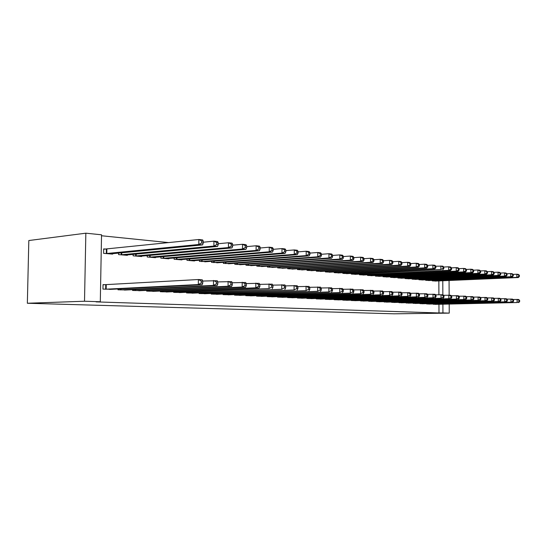 <?xml version="1.0" encoding="UTF-8"?>
<svg xmlns="http://www.w3.org/2000/svg" width="547" height="547" viewBox="0 0 547 547"><rect width="100%" height="100%" fill="white"/><g stroke="black" fill="none" stroke-linecap="round" stroke-linejoin="round"><path stroke-width="0.82" d="M168.92 242.622L101.516 235.75M438.954 304.296L438.995 312.959L96.094 301.889L100.299 301.746L101.537 234.8L85.845 233.186L28.82 240.536L27.35 303.25L394.045 313.814L449.244 313.116L442.94 312.911L442.899 304.207M425.628 279.804L425.628 280.296L429.593 280.481M425.723 303.681L429.689 304.05M412.041 278.642L412.041 279.161L416.178 279.353M412.11 303.045L416.26 303.428M397.854 277.425L397.854 277.972L402.175 278.17M397.901 302.375L402.23 302.778M383.016 276.146L383.016 276.734L387.536 276.939M383.044 301.671L387.57 302.094M367.502 274.813L367.502 275.435L372.233 275.647M367.495 300.939L372.233 301.383M351.242 273.411L351.242 274.074L356.2 274.293M351.215 300.166L351.215 300.515L356.179 300.645M334.203 271.941L334.196 272.645L339.4 272.871M334.135 299.359L334.135 299.735L339.345 299.859M316.31 270.396L316.303 271.148L321.766 271.387M316.207 298.505L316.207 298.908L321.677 299.038M297.5 268.762L297.5 269.575L303.243 269.815M297.363 297.609L297.356 298.04L303.113 298.177M277.712 267.045L277.705 267.921L283.756 268.167M277.527 296.665L277.52 297.13L283.585 297.267M256.858 265.233L256.851 266.177L263.223 266.43M256.618 295.667L256.618 296.166L263.004 296.31M234.848 263.312L234.841 264.338L241.569 264.598M234.56 294.607L234.554 295.154L241.302 295.305M211.586 261.275L211.58 262.389L218.697 262.656M211.238 293.486L211.231 294.081L218.369 294.231M186.971 259.114L186.958 260.331L194.493 260.96L194.493 260.604M186.554 292.296L186.548 292.946L194.103 293.103M160.866 256.81L160.845 258.143L168.845 258.813L168.845 258.423M160.374 291.031L160.367 291.742L168.387 291.9M133.14 254.348L133.119 255.825L141.618 256.536L141.625 256.105M132.565 289.678L132.552 290.464L141.078 290.628M106.145 249.117L103.691 248.899L103.609 253.357L112.655 254.116L112.668 253.637M105.503 284.748L103.034 284.625L102.952 289.103L112.039 289.267M438.906 294.71L438.844 280.912M118.002 288.966L117.988 289.794L126.788 289.958M118.624 253.056L118.596 254.608L127.362 255.34L127.369 254.888M146.685 290.368L146.671 291.113L154.945 291.271M147.218 255.599L147.198 257.001L155.437 257.692L155.444 257.281M173.659 291.674L173.652 292.351L181.433 292.508M174.11 257.979L174.096 259.251L181.857 259.9L181.864 259.531M199.074 292.905L199.067 293.52L206.41 293.677M199.457 260.208L199.443 261.37L206.766 261.644M223.067 294.054L223.06 294.621L229.993 294.778M223.381 262.307L223.374 263.374L230.294 263.64M245.74 295.141L245.74 295.667L252.304 295.818M246 264.283L245.993 265.268L252.543 265.527M267.209 296.173L267.209 296.652L273.432 296.795M267.421 266.15L267.415 267.059L273.623 267.312M287.572 297.144L287.572 297.589L293.472 297.732M287.736 267.914L287.729 268.762L293.623 269.001M306.901 298.06L306.901 298.477L312.515 298.614M307.024 269.589L307.017 270.375L312.617 270.608M325.28 298.935L325.28 299.325L330.62 299.455M325.362 271.175L325.362 271.907L330.689 272.139M342.778 299.763L342.778 300.132L347.865 300.255M342.825 272.686L342.825 273.37L347.899 273.589M359.447 300.556L364.302 301.021M359.468 274.122L359.468 274.765L364.309 274.977M375.358 301.308L379.987 301.746M375.345 275.49L375.351 276.091L379.974 276.297M390.558 302.026L394.982 302.443M390.517 276.796L390.517 277.363L394.941 277.561M405.081 302.71L409.32 303.106M405.026 278.04L405.026 278.573L409.252 278.772M418.988 303.366L423.043 303.742M418.906 279.23L418.906 279.736L422.961 279.927M432.308 303.995L436.198 304.351M432.205 280.372L432.212 280.85L436.089 281.028M442.851 294.765L442.783 280.748M449.244 313.116L449.196 304.077M449.149 295.154L449.066 280.481M438.995 312.959L442.94 312.911M100.299 301.746L84.511 301.233L27.35 303.25M85.845 233.186L84.511 301.233M105.421 289.213L198.322 284.543L202.158 284.761L109.598 289.404M103.034 284.789L198.383 279.531L202.212 279.763L202.773 281.103L201.241 281.008L201.221 283.018L202.752 283.107L202.773 281.103M201.221 283.018L198.322 284.543L198.383 279.531L201.241 281.008M202.158 284.761L202.752 283.107M110.234 253.911L202.616 244.892L198.793 244.495L198.848 239.504L103.684 249.2M201.706 240.953L198.848 239.504L202.67 239.921L203.231 241.118L201.706 240.953L201.679 242.95L203.21 243.114L203.231 241.118M201.679 242.95L198.793 244.495L106.063 253.562M203.21 243.114L202.616 244.892M120.374 289.903L213.453 285.397L217.152 285.609L124.429 290.088M202.752 281.055L217.207 280.7L217.809 282.013L216.332 281.924L216.311 283.9L217.788 283.989L217.809 282.013M216.311 283.9L213.453 285.397L213.508 280.467L216.332 281.924M217.152 285.609L217.788 283.989M134.87 290.566L228.065 286.225L231.634 286.423L138.794 290.751M217.768 281.924L231.682 281.602L232.318 282.895L230.896 282.813L230.875 284.748L232.304 284.837L232.318 282.895M230.875 284.748L228.065 286.225L228.106 281.377L230.896 282.813M231.634 286.423L232.304 284.837M125.017 255.148L217.562 246.437L213.877 246.054L213.932 241.152L203.217 242.225M216.742 242.574L213.932 241.152L217.617 241.555L218.219 242.731L216.742 242.574L216.721 244.536L218.198 244.694L218.219 242.731M216.721 244.536L213.877 246.054L120.976 254.806M218.198 244.694L217.562 246.437M139.341 256.345L231.996 247.928L228.434 247.559L228.482 242.745L218.205 243.736M231.258 244.14L228.482 242.745L232.044 243.135L232.687 244.297L231.258 244.14L231.244 246.068L232.666 246.218L232.687 244.297M231.244 246.068L228.434 247.559L135.424 256.017M232.666 246.218L231.996 247.928M148.921 291.216L242.171 287.018L245.624 287.216L152.722 291.387M232.256 282.765L245.665 282.471L246.335 283.749L244.96 283.667L244.94 285.575L246.321 285.65L246.335 283.749M244.94 285.575L242.171 287.018L242.212 282.259L244.96 283.667M245.624 287.216L246.321 285.65M162.541 291.838L255.805 287.79L259.141 287.982L166.233 292.009M246.246 283.578L259.175 283.319L259.887 284.577L258.546 284.495L258.533 286.368L259.873 286.443L259.887 284.577M258.533 286.368L255.805 287.79L255.839 283.107L258.546 284.495M259.141 287.982L259.873 286.443M153.228 257.507L245.945 249.37L242.499 249.015L242.54 244.277L232.673 245.2M245.282 245.651L242.54 244.277L245.986 244.653L246.656 245.801L245.282 245.651L245.268 247.552L246.642 247.695L246.656 245.801M245.268 247.552L242.499 249.015L149.434 257.193M246.642 247.695L245.945 249.37M166.698 258.635L259.422 250.765L256.092 250.423L256.133 245.76L246.649 246.622M258.834 247.114L256.133 245.76L259.456 246.123L260.167 247.258L258.834 247.114L258.82 248.981L260.153 249.117L260.167 247.258M258.82 248.981L256.092 250.423L163.02 258.328M260.153 249.117L259.422 250.765M175.765 292.447L268.987 288.536L179.348 292.611M259.763 284.365L272.242 284.132L272.98 285.37L271.695 285.295L271.681 287.134L272.967 287.209L272.98 285.37M271.681 287.134L268.987 288.536L269.015 283.927L271.695 285.295M272.215 288.713L272.967 287.209M179.778 259.729L272.454 252.112L269.24 251.777L269.268 247.196L260.16 247.996M271.941 248.529L269.268 247.196L272.488 247.552L273.226 248.666L271.941 248.529L271.927 250.362L273.213 250.499L273.226 248.666M271.927 250.362L269.24 251.777L176.202 259.428M273.213 250.499L272.454 252.112M188.599 293.042L281.739 289.254L192.079 293.199M272.844 285.131L284.884 284.919L285.657 286.143L284.406 286.067L284.399 287.879L285.643 287.948L285.657 286.143M284.399 287.879L281.739 289.254L281.767 284.727L284.406 286.067M284.864 289.431L285.643 287.948M192.469 260.789L285.069 253.418L281.958 253.09L281.985 248.584L273.22 249.329M284.618 249.897L281.985 248.584L285.096 248.926L285.862 250.034L284.618 249.897L284.604 251.702L285.855 251.832L285.862 250.034M284.604 251.702L281.958 253.09L189.002 260.502M285.855 251.832L285.069 253.418M201.064 293.609L294.081 289.951L204.441 293.766M285.486 285.876L297.13 285.684L297.924 286.888L296.713 286.813L296.706 288.597L297.917 288.666L297.924 286.888M296.706 288.597L294.081 289.951L294.108 285.493L296.713 286.813M297.11 290.122L297.917 288.666M204.804 261.822L297.281 254.676L294.265 254.369L294.286 249.931L285.862 250.622M296.891 251.223L294.286 249.931L297.308 250.259L298.094 251.353L296.891 251.223L296.884 252.994L298.088 253.124L298.094 251.353M296.884 252.994L294.265 254.369L201.433 261.541M298.088 253.124L297.281 254.676M213.173 294.17L306.04 290.628L216.455 294.32M297.732 286.594L308.987 286.423L309.807 287.606L308.631 287.537L308.624 289.295L309.8 289.363L309.807 287.606M308.624 289.295L306.04 290.628L306.06 286.238L308.631 287.537M308.973 290.792L309.8 289.363M216.783 262.827L309.117 255.9L306.19 255.599L306.211 251.23L298.094 251.88M308.781 252.502L306.211 251.23L309.13 251.552L309.951 252.632L308.781 252.502L308.775 254.252L309.937 254.376L309.951 252.632M308.775 254.252L306.19 255.599L213.508 262.553M309.937 254.376L309.117 255.9M224.94 294.71L317.622 291.277L228.133 294.86M309.588 287.298L320.48 287.134L321.321 288.31L320.18 288.242L320.18 289.972L321.315 290.033L321.321 288.31M320.18 289.972L317.622 291.277L317.643 286.963L320.18 288.242M320.467 291.442L321.315 290.033M228.434 263.798L320.583 257.083L317.745 256.789L317.759 252.495L309.944 253.097M320.296 253.746L317.759 252.495L320.597 252.803L321.431 253.87L320.296 253.746L320.296 255.47L321.424 255.586L321.431 253.87M320.296 255.47L317.745 256.789L225.248 263.531M321.424 255.586L320.583 257.083M236.386 295.236L328.856 291.913L239.49 295.38M321.082 287.975L331.619 287.831L332.48 288.987L331.379 288.919L331.373 290.621L332.473 290.689L332.48 288.987M331.373 290.621L328.856 291.913L328.87 287.66L331.379 288.919M331.612 292.071L332.473 290.689M239.764 264.748L331.701 258.232L328.952 257.952L328.959 253.719L321.431 254.287M331.468 254.95L328.959 253.719L331.708 254.013L332.569 255.066L331.468 254.95L331.461 256.646L332.562 256.762L332.569 255.066M331.461 256.646L328.952 257.952L236.666 264.488M332.562 256.762L331.701 258.232M247.517 295.749L339.749 292.529L250.54 295.886M332.22 288.638L342.429 288.508L343.311 289.643L342.237 289.582L342.237 291.257L343.304 291.319L343.311 289.643M342.237 291.257L339.749 292.529L339.755 288.337L342.237 289.582M342.422 292.679L343.304 291.319M250.786 265.671L342.484 259.346L339.817 259.073L339.824 254.902L332.562 255.435M342.299 256.119L339.824 254.902L342.49 255.196L343.366 256.235L342.299 256.119L342.299 257.787L343.366 257.904L343.366 256.235M342.299 257.787L339.817 259.073L247.77 265.418M343.366 257.904L342.484 259.346M258.348 296.248L350.319 293.124L261.295 296.385M343.024 289.274L352.918 289.158L353.813 290.286L352.781 290.218L352.774 291.872L353.813 291.934L353.813 290.286M352.774 291.872L350.319 293.124L350.326 288.994L352.781 290.218M352.918 293.274L353.813 291.934M261.514 266.567L352.952 260.434L350.36 260.167L350.367 256.051L343.366 256.557M352.815 257.254L350.367 256.051L352.959 256.338L353.847 257.363L352.815 257.254L352.815 258.895L353.847 259.005L353.847 257.363M352.815 258.895L350.36 260.167L258.581 266.321M353.847 259.005L352.952 260.434M268.898 296.734L360.582 293.705L271.763 296.864M353.506 289.903L363.105 289.794L364.015 290.901L363.01 290.84L363.01 292.474L364.015 292.529L364.015 290.901M363.01 292.474L360.582 293.705L360.582 289.637L363.01 290.84M363.099 293.848L364.015 292.529M271.955 267.442L363.112 261.48L360.603 261.22L360.603 257.172L353.847 257.644M363.023 258.355L360.603 257.172L363.119 257.446L364.028 258.464L363.023 258.355L363.023 259.975L364.022 260.078L364.028 258.464M363.023 259.975L360.603 261.22L269.103 267.203M364.022 260.078L363.112 261.48M279.168 297.206L370.551 294.265L281.958 297.336M363.687 290.505L372.992 290.409L373.922 291.503L372.945 291.448L372.945 293.048L373.922 293.11L373.922 291.503M372.945 293.048L370.551 294.265L370.551 290.259L372.945 291.448M372.999 294.402L373.922 293.11M282.129 268.29L372.986 262.505L370.545 262.252L370.545 258.259L364.028 258.697M372.938 259.422L370.545 258.259L372.986 258.526L373.909 259.531L372.938 259.422L372.938 261.022L373.909 261.124L373.909 259.531M372.938 261.022L370.545 262.252L279.346 268.057M373.909 261.124L372.986 262.505M289.172 297.664L380.233 294.812L291.886 297.787M373.574 291.093L382.606 291.011L383.55 292.091L382.599 292.036L382.599 293.616L383.55 293.671L383.55 292.091M382.599 293.616L380.233 294.812L380.227 290.86L382.599 292.036M382.613 294.949L383.55 293.671M292.043 269.124L382.579 263.497L380.206 263.251L380.206 259.312L373.909 259.729M382.565 260.461L380.206 259.312L382.579 259.572L383.515 260.563L382.565 260.461L382.565 262.04L383.515 262.136L383.515 260.563M382.565 262.04L380.206 263.251L289.329 268.892M383.515 262.136L382.579 263.497M298.922 298.115L389.649 295.346L301.568 298.231M383.18 291.667L391.953 291.592L392.903 292.659L391.98 292.604L391.98 294.163L392.903 294.218L392.903 292.659M391.98 294.163L389.649 295.346L389.642 291.448L391.98 292.604M391.96 295.476L392.903 294.218M301.698 269.931L391.912 264.461L389.601 264.222L389.594 260.338L383.515 260.728M391.932 261.473L389.594 260.338L391.905 260.591L392.855 261.575L391.932 261.473L391.932 263.025L392.855 263.121L392.855 261.575M391.932 263.025L389.601 264.222L299.059 269.705M392.855 263.121L391.912 264.461M308.419 298.553L398.797 295.865L311.004 298.669M392.52 292.228L401.04 292.16L402.004 293.213L401.101 293.158L401.108 294.696L402.004 294.751L402.004 293.213M401.108 294.696L398.797 295.865L398.79 292.016L401.101 293.158M401.047 295.989L402.004 294.751M311.12 270.717L400.978 265.398L398.736 265.165L398.729 261.336L392.855 261.705M401.033 262.457L398.729 261.336L400.972 261.582L401.936 262.553L401.033 262.457L401.04 263.989L401.936 264.085L401.936 262.553M401.04 263.989L398.736 265.165L308.542 270.498M401.936 264.085L400.978 265.398M317.691 298.977L407.706 296.365L320.207 299.093M401.601 292.775L409.881 292.707L410.852 293.753L409.976 293.698L409.983 295.216L410.859 295.271L410.852 293.753M409.983 295.216L407.706 296.365L407.693 292.57L409.976 293.698M409.894 296.488L410.859 295.271M320.303 271.483L409.806 266.307L407.624 266.081L407.611 262.307L401.936 262.656M409.894 263.408L407.611 262.307L409.799 262.546L410.77 263.504L409.894 263.408L409.901 264.919L410.77 265.015L410.77 263.504M409.901 264.919L407.624 266.081L317.786 271.278M410.77 265.015L409.806 266.307M326.73 299.394L416.37 296.857L329.185 299.503M410.435 293.301L418.482 293.247L419.467 294.272L418.619 294.224L418.619 295.722L419.474 295.77L419.467 294.272M418.619 295.722L416.37 296.857L416.356 293.11L418.619 294.224M418.496 296.973L419.474 295.77M329.26 272.235L418.4 267.196L416.274 266.977L416.26 263.251L410.77 263.579M418.517 264.338L416.26 263.251L418.387 263.483L419.364 264.433L418.517 264.338L418.523 265.835L419.371 265.924L419.364 264.433M418.523 265.835L416.274 266.977L326.805 272.03M419.371 265.924L418.4 267.196M335.55 299.797L424.8 297.329L337.943 299.906M419.029 293.814L426.865 293.766L427.857 294.785L427.022 294.737L427.029 296.214L427.857 296.262L427.857 294.785M427.029 296.214L424.8 297.329L424.787 293.636L427.022 294.737M426.879 297.445L427.857 296.262M338.005 272.967L426.763 268.057L424.691 267.845L424.677 264.167L419.364 264.481M426.906 265.247L424.677 264.167L426.749 264.392L427.733 265.336L426.906 265.247L426.913 266.717L427.74 266.806L427.733 265.336M426.913 266.717L424.691 267.845L335.612 272.768M427.74 266.806L426.763 268.057M344.152 300.194L433.019 297.794L346.497 300.303M427.398 294.32L435.022 294.272L436.021 295.284L435.214 295.23L435.221 296.693L436.027 296.741L436.021 295.284M435.221 296.693L433.019 297.794L433.005 294.149L435.214 295.23M435.036 297.91L436.027 296.741M346.538 273.678L434.906 268.905L432.889 268.693L432.875 265.063L427.733 265.363M435.084 266.129L432.875 265.063L434.892 265.281L435.884 266.211L435.084 266.129L435.091 267.579L435.891 267.668L435.884 266.211L442.824 266.15L443.829 267.073L443.043 266.984L443.049 268.42L443.836 268.502L443.829 267.073M435.091 267.579L432.889 268.693L344.2 273.486M435.891 267.668L434.906 268.905M352.555 300.577L441.019 298.245L354.846 300.686M435.556 294.812L442.974 294.771L443.979 295.763L443.193 295.715L443.2 297.158L443.986 297.206L443.979 295.763M443.2 297.158L441.019 298.245L441.005 294.648L443.193 295.715M442.988 298.354L443.986 297.206M354.873 274.375L440.882 269.521L352.589 274.184M443.049 268.42L440.882 269.521L440.861 265.938L443.043 266.984M443.836 268.502L442.844 269.719M360.767 300.959L448.82 298.683L362.996 301.062M443.494 295.291L450.721 295.257L451.733 296.235L450.967 296.187L450.974 297.609L451.74 297.657L451.733 296.235M450.974 297.609L448.82 298.683L448.8 295.134L450.967 296.187M450.742 298.792L451.74 297.657M368.781 301.329L456.424 299.113L370.962 301.424M451.234 295.756L458.27 295.722L459.289 296.693L458.543 296.652L458.55 298.053L459.295 298.094L459.289 296.693M458.55 298.053L456.424 299.113L456.403 295.606L458.543 296.652M458.29 299.223L459.295 298.094M376.616 301.684L463.835 299.53L378.75 301.787M458.783 296.207L465.641 296.187L466.659 297.144L465.935 297.103L465.941 298.484L466.673 298.525L466.659 297.144M465.941 298.484L463.835 299.53L463.815 296.071L465.935 297.103M465.661 299.633L466.673 298.525M384.267 302.04L471.07 299.941L386.353 302.135M466.14 296.652L472.827 296.631L473.852 297.582L473.141 297.541L473.148 298.908L473.859 298.949L473.852 297.582M473.148 298.908L471.07 299.941L471.042 296.522L473.141 297.541M472.847 300.043L473.859 298.949M391.755 302.382L478.126 300.337L393.792 302.477M473.319 297.089L479.835 297.069L480.868 298.006L480.17 297.965L480.184 299.318L480.875 299.359L480.868 298.006M480.184 299.318L478.126 300.337L478.099 296.959L480.17 297.965M479.863 300.44L480.875 299.359M399.071 302.717L485.011 300.727L401.067 302.812M480.321 297.513L486.68 297.493L487.719 298.423L487.035 298.382L487.049 299.722L487.726 299.756L487.719 298.423M487.049 299.722L485.011 300.727L484.984 297.39L487.035 298.382M486.707 300.823L487.726 299.756M406.23 303.045L491.732 301.11L408.185 303.141M487.158 297.924L493.367 297.91L494.399 298.833L493.743 298.792L493.75 300.112L494.413 300.153L494.399 298.833M493.75 300.112L491.732 301.11L491.705 297.807L493.743 298.792M493.394 301.199L494.413 300.153M363.01 275.059L450.578 270.519L448.663 270.321L448.643 266.786L443.808 267.052M450.803 267.825L448.643 266.786L450.557 266.998L451.569 267.907L450.803 267.825L450.81 269.24L451.576 269.322L451.569 267.907M450.81 269.24L448.663 270.321L360.781 274.874M451.576 269.322L450.578 270.519M370.962 275.722L458.119 271.298L456.253 271.107L456.232 267.613L451.528 267.866M458.372 268.639L456.232 267.613L458.099 267.818L459.118 268.721L458.372 268.639L458.379 270.04L459.124 270.115L459.118 268.721M458.379 270.04L456.253 271.107L368.781 275.544M459.124 270.115L458.119 271.298M378.729 276.372L465.476 272.064L463.658 271.873L463.63 268.42L459.056 268.666M465.75 269.439L463.63 268.42L465.456 268.625L466.475 269.514L465.75 269.439L465.757 270.82L466.482 270.895L466.475 269.514M465.757 270.82L463.658 271.873L376.603 276.194M466.482 270.895L465.476 272.064M386.326 277.008L472.656 272.803L470.878 272.618L470.851 269.213L466.393 269.445M472.943 270.211L470.851 269.213L472.629 269.404L473.654 270.286L472.943 270.211L472.957 271.579L473.661 271.654L473.654 270.286M472.957 271.579L470.878 272.618L384.247 276.837M473.661 271.654L472.656 272.803M393.751 277.63L479.657 273.527L477.921 273.35L477.893 269.979L473.552 270.204M479.965 270.97L477.893 269.979L479.63 270.17L480.663 271.045L479.965 270.97L479.979 272.317L480.669 272.392L480.663 271.045M479.979 272.317L477.921 273.35L391.714 277.459M480.669 272.392L479.657 273.527M401.013 278.238L486.495 274.232L484.799 274.061L484.772 270.731L480.539 270.943M486.823 271.709L484.772 270.731L486.468 270.915L487.5 271.784L486.823 271.709L486.83 273.042L487.507 273.11L487.5 271.784M486.83 273.042L484.799 274.061L399.023 278.074M487.507 273.11L486.495 274.232M408.117 278.833L493.168 274.922L491.514 274.751L491.486 271.462L487.363 271.668M493.517 272.433L491.486 271.462L493.141 271.647L494.173 272.502L493.517 272.433L493.524 273.746L494.187 273.815L494.173 272.502M493.524 273.746L491.514 274.751L406.168 278.669M494.187 273.815L493.168 274.922M413.238 303.373L498.303 301.479L415.146 303.455M493.838 298.327L499.89 298.32L500.929 299.23L500.286 299.188L500.3 300.494L500.943 300.529L500.929 299.23M500.3 300.494L498.303 301.479L498.276 298.218L500.286 299.188M499.917 301.568L500.943 300.529M415.07 279.414L499.684 275.599L498.071 275.428L498.043 272.18L494.023 272.372M500.054 273.138L498.043 272.18L499.657 272.358L500.696 273.206L500.054 273.138L500.061 274.437L500.71 274.505L500.696 273.206M500.061 274.437L498.071 275.428L413.163 279.257M500.71 274.505L499.684 275.599M420.089 303.688L504.717 301.841L421.956 303.77M500.355 298.724L506.269 298.717L507.308 299.612L506.679 299.578L506.693 300.871L507.322 300.905L507.308 299.612M506.693 300.871L504.717 301.841L504.69 298.614L506.679 299.578M506.296 301.93L507.322 300.905M421.874 279.982L506.057 276.256L504.478 276.091L504.45 272.878L500.526 273.062M506.433 273.828L504.45 272.878L506.023 273.056L507.069 273.897L506.433 273.828L506.447 275.114L507.076 275.175L507.069 273.897M506.447 275.114L504.478 276.091L420.007 279.825M507.076 275.175L506.057 276.256M426.797 303.995L510.987 302.197L428.629 304.077M506.727 299.113L512.498 299.106L513.544 299.995L512.929 299.954L512.942 301.233L513.558 301.267L513.544 299.995M512.942 301.233L510.987 302.197L510.953 299.011L512.929 299.954M512.532 302.279L513.558 301.267M428.533 280.543L512.279 276.898L510.741 276.741L510.707 273.562L506.878 273.739M512.676 274.498L510.707 273.562L512.252 273.732L513.291 274.567L512.676 274.498L512.689 275.77L513.305 275.832L513.291 274.567M512.689 275.77L510.741 276.741L426.708 280.385M513.305 275.832L512.279 276.898M433.368 304.296L517.113 302.539L435.159 304.378M512.949 299.489L518.59 299.482L519.636 300.365L519.035 300.33L519.048 301.588L519.65 301.623L519.636 300.365M519.048 301.588L517.113 302.539L517.079 299.387L519.035 300.33M518.624 302.628L519.65 301.623M435.05 281.083L518.365 277.527L516.853 277.37L516.826 274.232L513.086 274.403M518.775 275.155L516.826 274.232L518.33 274.396L519.376 275.223L518.775 275.155L518.788 276.413L519.39 276.474L519.376 275.223M518.788 276.413L516.853 277.37L433.265 280.939M519.39 276.474L518.365 277.527M105.667 289.213L105.742 284.741M106.166 289.199L106.248 284.727M106.891 249.076L106.809 253.528M106.391 249.111L106.309 253.555M120.62 289.896L120.634 288.837M121.119 289.883L121.133 288.809M135.109 290.566L135.123 289.554M135.608 290.553L135.622 289.534M121.749 252.755L121.714 254.772M121.249 252.803L121.215 254.799M136.189 254.068L136.162 255.982M135.697 254.109L135.663 256.01M149.153 291.209L149.167 290.252M149.652 291.195L149.666 290.225M162.78 291.838L162.787 290.922M163.273 291.825L163.286 290.901M150.193 255.333L150.165 257.158M149.693 255.374L149.666 257.186M163.772 256.557L163.744 258.293M163.28 256.598L163.252 258.321M175.997 292.447L176.004 291.572M176.49 292.433L176.496 291.551M176.948 257.74L176.927 259.401M176.455 257.781L176.435 259.422M188.824 293.035L188.838 292.201M189.317 293.021L189.324 292.18M189.741 258.881L189.72 260.468M189.248 258.922L189.228 260.495M201.289 293.609L201.296 292.809M201.775 293.595L201.781 292.795M202.164 259.996L202.144 261.514M201.679 260.03L201.658 261.534M213.398 294.17L213.405 293.404M213.877 294.156L213.891 293.383M214.233 261.069L214.219 262.519M213.747 261.11L213.733 262.546M225.166 294.71L225.173 293.978M225.644 294.696L225.651 293.958M225.966 262.116L225.952 263.504M225.487 262.15L225.473 263.524M236.605 295.236L236.612 294.532M237.083 295.223L237.09 294.512M237.377 263.128L237.364 264.461M236.899 263.162L236.885 264.481M247.736 295.749L247.743 295.072M248.215 295.736L248.222 295.052M248.475 264.112L248.468 265.391M248.003 264.146L247.989 265.411M258.567 296.242L258.574 295.599M259.046 296.235L259.046 295.578M259.278 265.063L259.271 266.293M258.806 265.097L258.799 266.314M269.11 296.727L269.117 296.105M269.582 296.72L269.589 296.091M269.794 265.992L269.787 267.175M269.322 266.027L269.315 267.196M279.38 297.199L279.387 296.604M279.845 297.192L279.852 296.583M280.037 266.895L280.03 268.037M279.565 266.922L279.558 268.057M289.384 297.664L289.384 297.083M289.848 297.65L289.848 297.069M290.013 267.77L290.006 268.871M289.548 267.804L289.541 268.892M299.127 298.108L299.134 297.554M299.592 298.101L299.592 297.541M299.735 268.625L299.729 269.685M299.271 268.652L299.264 269.705M308.631 298.546L308.631 298.012M309.089 298.539L309.096 297.999M309.212 269.459L309.205 270.478M308.754 269.486L308.747 270.498M317.896 298.977L317.896 298.457M318.354 298.963L318.354 298.443M318.45 270.266L318.45 271.25M317.998 270.293L317.992 271.271M326.935 299.387L326.935 298.888M327.386 299.38L327.386 298.874M327.468 271.052L327.468 272.009M327.017 271.08L327.01 272.023M335.749 299.797L335.749 299.312M336.2 299.79L336.2 299.298M336.261 271.825L336.261 272.748M335.817 271.852L335.81 272.762M344.357 300.194L344.357 299.722M344.801 300.187L344.808 299.708M344.849 272.57L344.849 273.466M344.405 272.597L344.405 273.479M352.76 300.577L352.76 300.125M353.205 300.57L353.205 300.112M353.232 273.302L353.232 274.17M352.788 273.329L352.788 274.184M360.965 300.953L360.965 300.515M361.403 300.946L361.403 300.501M368.979 301.322L368.979 300.898M369.416 301.315L369.416 300.884M376.808 301.684L376.808 301.274M377.245 301.677L377.245 301.26M384.466 302.04L384.466 301.636M384.897 302.033L384.897 301.623M391.946 302.382L391.946 301.992M392.377 302.375L392.377 301.985M399.262 302.717L399.262 302.341M399.693 302.71L399.693 302.327M406.421 303.045L406.421 302.682M406.845 303.038L406.845 302.669M361.423 274.02L361.417 274.854M360.979 274.04L360.979 274.868M369.416 274.71L369.416 275.524M368.979 274.738L368.979 275.538M377.232 275.394L377.232 276.18M376.794 275.414L376.794 276.194M384.869 276.057L384.869 276.816M384.438 276.078L384.438 276.83M392.336 276.707L392.336 277.445M391.905 276.727L391.905 277.459M399.638 277.336L399.638 278.054M399.214 277.356L399.214 278.067M406.783 277.958L406.783 278.655M406.359 277.979L406.359 278.669M413.423 303.366L413.423 303.011M413.847 303.359L413.847 303.004M413.771 278.56L413.771 279.237M413.347 278.58L413.347 279.25M420.274 303.681L420.274 303.339M420.698 303.681L420.698 303.325M420.609 279.155L420.609 279.811M420.192 279.175L420.192 279.825M426.981 303.995L426.981 303.653M427.398 303.988L427.398 303.647M427.303 279.729L427.303 280.372M426.886 279.749L426.886 280.385M433.86 280.296L433.86 280.919M433.443 280.317L433.443 280.932"/></g></svg>
